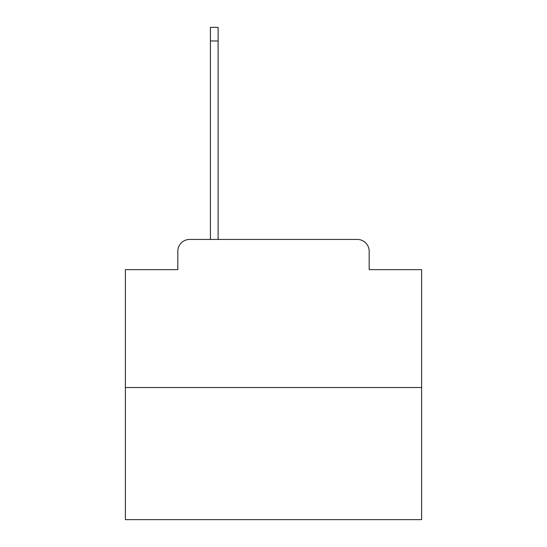 <?xml version="1.0" encoding="UTF-8"?>
<svg xmlns="http://www.w3.org/2000/svg" width="547" height="547" viewBox="0 0 547 547"><rect width="100%" height="100%" fill="white"/><g stroke="black" fill="none" stroke-linecap="round" stroke-linejoin="round"><path stroke-width="0.82" d="M177.823 251.285L177.823 269.65L177.823 251.285A11.849 11.849 0 0 1 189.672 239.436L210.41 239.436L210.41 27.35L218.109 27.35L218.109 239.436L227.292 239.436M421.607 387.543L125.393 387.543L125.393 519.65L421.607 519.65L421.607 269.65L369.177 269.65L369.177 251.285A11.849 11.849 0 0 0 357.328 239.436L189.672 239.436M125.393 387.543L125.393 269.65L177.823 269.65M319.708 239.436L357.328 239.436M369.177 269.65L369.177 251.285M210.41 40.977L218.109 40.977"/></g></svg>
